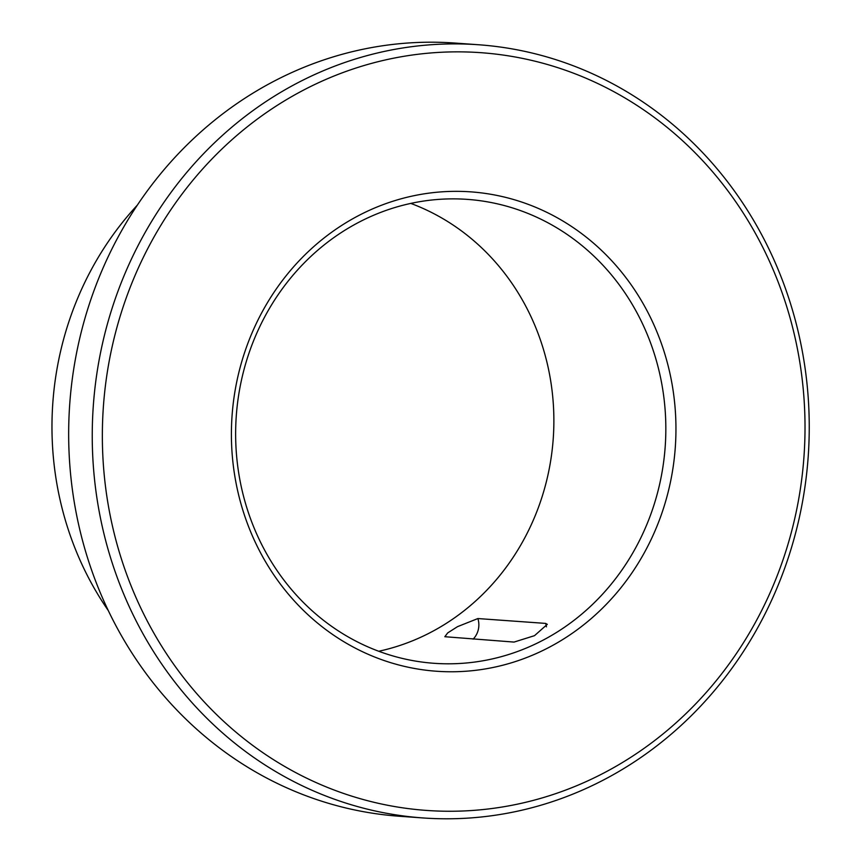 <?xml version="1.0" encoding="UTF-8"?>
<svg xmlns="http://www.w3.org/2000/svg" width="861" height="861" viewBox="0 0 861 861"><rect width="100%" height="100%" fill="white"/><g stroke="black" fill="none" stroke-linecap="round" stroke-linejoin="round"><path stroke-width="1.29" d="M545.648 623.407L477.877 618.553L457.514 626.657L447.709 632.9L444.825 636.709L514.039 642.08L534.509 635.666L547.295 624.343L545.648 623.407A19.383 17.92 -85.9 0 1 546.423 626.83M287.811 98.864A379.841 351.18 -85.9 0 1 804.841 439.422A379.841 351.18 -85.9 0 1 268.406 756.388A379.841 351.18 -85.9 0 1 287.811 98.864M281.482 91.858A387.601 358.348 -85.9 0 1 478.415 44.74A387.601 358.348 -85.9 0 1 808.178 456.933A387.601 358.348 -85.9 0 1 423.063 817.95A387.601 358.348 -85.9 0 1 99.908 515.287A387.601 358.348 -85.9 0 1 281.482 91.858M423.063 817.95L399.493 816.26A387.601 358.348 -85.9 0 1 76.328 513.608A387.601 358.348 -85.9 0 1 257.913 90.168A387.601 358.348 -85.9 0 1 454.845 43.05L478.415 44.74M410.783 203.411A232.556 215.013 -85.9 0 1 553.236 438.68A232.556 215.013 -85.9 0 1 378.722 651.26M349.179 227.648A232.556 215.013 -85.9 0 1 467.34 199.375A232.556 215.013 -85.9 0 1 665.198 446.698A232.556 215.013 -85.9 0 1 434.138 663.304A232.556 215.013 -85.9 0 1 240.241 481.708A232.556 215.013 -85.9 0 1 349.179 227.648M348.748 221.073A240.305 222.181 -85.9 0 1 675.842 436.527A240.305 222.181 -85.9 0 1 336.468 637.065A240.305 222.181 -85.9 0 1 348.748 221.073M108.303 610.589A310.078 286.681 -85.9 0 1 137.319 205.155M473.12 639.153A19.383 17.92 94.1 0 0 477.877 618.553"/></g></svg>
